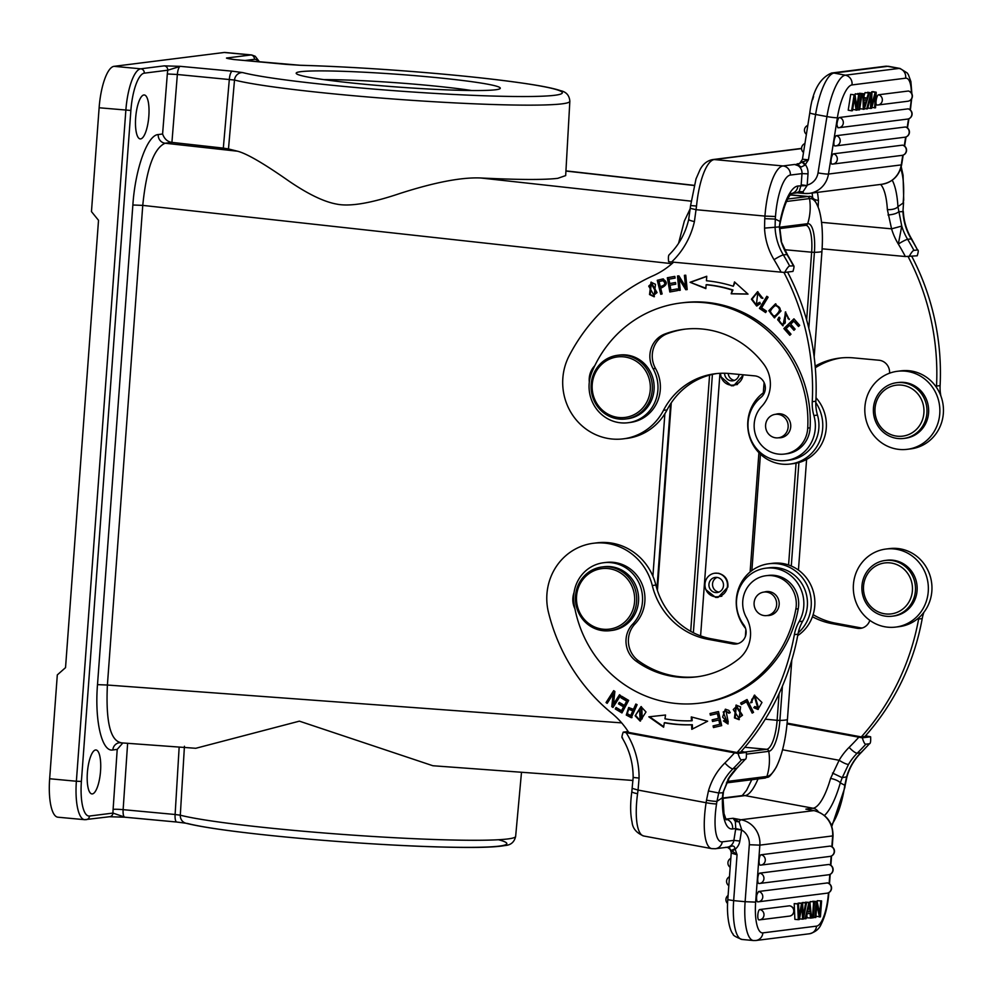 <?xml version="1.0" encoding="UTF-8"?>
<svg xmlns="http://www.w3.org/2000/svg" width="993" height="993" viewBox="0 0 993 993"><rect width="100%" height="100%" fill="white"/><g stroke="black" fill="none" stroke-linecap="round" stroke-linejoin="round"><path stroke-width="1.49" d="M661.462 294.102L657.974 280.2L657.267 280.287L660.767 294.288L662.12 293.928L660.693 288.243C667.395 285.14 668.066 282.049 662.691 278.996L662.343 279.021M657.974 280.2L663.411 278.909M662.691 278.996L657.267 280.287M783.899 272.392A240.753 229.606 82.8 0 1 812.262 401.668A40.13 38.268 -97.2 0 0 813.888 415.533A35.314 33.675 82.8 0 1 815.265 428.591A35.314 33.675 82.8 0 1 786.071 460.504A35.314 33.675 82.8 0 1 749.442 435.406A35.314 33.675 82.8 0 1 748.064 422.36A35.314 33.675 82.8 0 1 760.923 397.411A12.04 11.482 -97.2 0 0 754.73 375.863L729.408 373.517A72.228 68.877 -97.2 0 0 715.121 373.74A72.228 68.877 -97.2 0 0 663.473 410.357A56.179 53.572 82.8 0 1 623.306 438.844A56.179 53.572 82.8 0 1 562.845 378.147A56.179 53.572 82.8 0 1 569.126 355.854A184.574 176.034 82.8 0 1 653.22 275.706A80.247 76.535 -97.2 0 0 673.589 262.189M655.479 284.321L650.986 282.186L649.534 294.549L654.052 296.733L655.479 284.321M678.927 290.39L680.255 290.254L679.125 278.959L685.766 289.72L687.181 289.584L685.753 275.21L684.413 275.334L685.542 286.617L678.914 275.868L677.487 276.017L678.927 290.39L679.634 290.291L678.207 275.942M731.183 293.791L748.014 294.127L734.51 281.925L733.306 286.257A139.231 132.789 -97.2 0 0 706.42 280.758L706.755 276.265L690.061 282.285L705.837 288.615L706.122 284.755A135.222 128.966 82.8 0 1 732.226 290.093L731.183 293.791L732.946 290.006L732.226 290.093M669.816 291.979L677.561 290.577L677.263 288.901L670.896 290.055L670.039 285.202L675.786 284.172L675.488 282.508L669.754 283.539L668.984 279.182L675.116 278.077L674.818 276.389L667.321 277.755L669.816 291.979M781.057 310.946L775.459 303.87L768.818 310.71L774.379 317.847L781.057 310.946M759.446 308.413L765.615 312.572L766.484 311.144L761.619 307.867L768.11 297.18L766.807 296.299L759.446 308.413L767.279 296.609M778.835 317.35L777.643 319.721L782.832 325.778L785.438 313.54L789.137 319.523L785.351 311.951L784.445 320.975C784.954 323.246 784.073 324.264 781.801 324.053C779.17 322.613 778.574 320.689 780.014 318.281L778.835 317.35M783.551 324.078L781.801 324.053M783.862 328.559L789.807 335.299L790.999 334.157L786.096 328.609L789.534 325.294L793.941 330.297L795.12 329.155L790.713 324.152L793.792 321.173L798.509 326.511L799.7 325.356L793.928 318.827L783.862 328.559L794.214 319.15M759.248 302.431L756.443 304.342L757.721 293.307L761.296 297.962L762.835 298.334L757.547 291.719L751.403 299.191L756.629 306.03L760.402 303.622L759.248 302.431M628.023 422.733A36.108 34.445 82.8 0 1 620.873 422.844A36.108 34.445 82.8 0 1 591.853 372.263A117.968 112.507 82.8 0 1 680.59 303.014A117.968 112.507 82.8 0 1 703.925 302.629A117.968 112.507 82.8 0 1 807.719 428.107A28.089 26.786 82.8 0 1 784.458 454.062A28.089 26.786 82.8 0 1 778.897 454.149A28.089 26.786 82.8 0 1 755.872 435.815A28.089 26.786 82.8 0 1 761.718 406.398A32.099 30.609 -97.2 0 0 763.766 364.17A91.48 87.247 -97.2 0 0 701.989 328.993A91.48 87.247 -97.2 0 0 683.892 329.291A91.48 87.247 -97.2 0 0 664.813 334.02A24.08 22.963 -97.2 0 0 653.109 368.751A36.108 34.445 82.8 0 1 628.023 422.733L630.418 422.422A36.108 34.445 -97.2 0 0 660.233 383.633A36.108 34.445 -97.2 0 0 655.504 368.453A24.08 22.963 82.8 0 1 667.209 333.722A91.48 87.247 82.8 0 1 685.096 329.142M784.458 454.062L786.841 453.764A28.089 26.786 -97.2 0 0 802.567 445.683A28.089 26.786 -97.2 0 0 810.114 427.809A117.968 112.507 -97.2 0 0 706.321 302.331A117.968 112.507 -97.2 0 0 682.985 302.716L680.59 303.014M594.807 365.672A20.059 19.14 -97.2 0 0 589.246 378.259A20.059 19.14 -97.2 0 0 589.308 382.057M781.094 272.144L784.669 272.442C786.99 268.247 788.665 266.099 789.671 266.012L793.804 265.851L787.375 254.58A8.428 1.067 -31.1 0 0 786.952 254.493L783.353 254.94A8.428 1.067 148.9 0 0 774.056 259.707A240.753 229.606 82.8 0 1 781.094 272.144L671.603 262.003A80.247 76.535 -97.2 0 0 694.405 221.613C689.787 220.471 688 219.751 689.055 219.453M669.555 254.568C668.45 254.804 668.128 257.175 668.624 261.705L671.603 262.003M789.671 266.012A249.181 237.65 82.8 0 0 783.353 254.94A55.769 53.188 -97.2 0 1 775.086 227.583L775.285 219.093L764.759 218.659L764.536 228.117L779.356 226.876L780.064 221.476A8.428 2.731 11.4 0 1 780.299 222.395L779.356 226.876L781.081 241.249A55.769 53.188 82.8 0 0 786.952 254.493A249.181 237.65 -97.2 0 1 793.27 265.565C794.313 265.416 794.201 267.365 792.96 271.399L784.669 272.442M669.183 254.742L669.133 254.779C678.914 245.122 685.418 233.38 688.67 219.59M781.081 241.249L787.375 254.58M800.06 166.34L801.202 166.998L805.05 165.136L802.059 162.095L797.764 164.528L800.06 166.34L794.586 164.478L797.764 164.528L797.118 163.845L799.017 163.609M802.059 162.095L808.426 159.823L802.816 159.24M801.574 148.59L714.24 159.563L782.98 165.943L794.586 164.478A8.428 8.031 -97.2 0 1 801.996 173.614L790.378 175.066A40.13 11.804 -84.7 0 0 775.483 216.511L775.285 219.093L780.064 221.476A56.179 16.533 95.3 0 1 797.888 186.001L807.073 185.579L801.177 184.822L801.996 173.614L808.017 173.849A13.244 12.624 -97.2 0 0 805.311 164.577L805.05 165.136M837.384 117.733A32.099 9.235 -79.5 0 1 851.969 84.939A8.428 8.031 82.8 0 0 845.341 75.183L898.975 68.43L887.643 66.332A8.428 8.031 -97.2 0 0 885.272 66.27L888.723 66.357A40.527 11.655 100.5 0 0 887.643 66.332L834.008 73.072L845.341 75.183A40.527 11.655 -79.5 0 0 826.946 116.566L818.021 172.894A8.428 0.732 9 0 0 828.472 174.048L837.384 117.733A8.428 0.732 -171 0 1 826.946 116.566L815.601 114.468A8.428 0.732 -171 0 1 809.791 112.842C812.411 91.294 819.697 78.013 831.65 73.01A8.428 8.031 82.8 0 1 834.008 73.072A40.527 11.655 100.5 0 0 815.601 114.468L808.426 159.823L805.311 164.577L802.729 161.685M801.177 184.822L799.154 191.612L802.989 191.773L807.073 185.579M799.154 191.612L796.436 192.741L802.989 191.773A8.428 2.482 -84.7 0 0 804.28 193.486L809.134 193.412A23.671 22.578 82.8 0 1 804.454 193.486A8.428 2.482 -84.7 0 1 804.28 193.486L797.193 192.828M801.574 148.404L712.577 159.6C707.078 160.705 702.883 164.106 699.978 169.803L696.006 178.926L690.594 205.551L696.527 206.035L694.405 221.613M812.15 193.027L812.547 196.937A8.428 4.158 -4.8 0 0 818.431 200.387L818.182 206.879M908.93 256.827C911.264 252.632 912.927 250.484 913.945 250.397L917.532 249.951C918.575 249.802 918.475 251.75 917.222 255.784L905.368 256.529A240.753 229.606 82.8 0 0 898.33 244.079L901.756 226.081A55.769 53.188 -97.2 0 0 907.627 239.325A8.428 1.067 148.9 0 0 898.33 244.079A64.197 61.231 -97.2 0 1 891.565 228.837L901.756 226.081L897.933 206.668A8.428 3.699 -3.3 0 1 887.37 209.56L891.565 228.837L821.559 222.345M903.32 211.472C903.829 221.377 906.609 230.537 911.648 238.953L917.532 249.951A249.181 237.65 -97.2 0 0 911.214 238.879A55.769 53.188 82.8 0 1 902.947 211.583L903.531 202.895L902.947 211.583L898.628 211.807C896.679 213.52 893.154 214.575 888.027 214.972M905.368 256.529L822.105 248.809M908.173 256.765A240.753 229.606 82.8 0 1 936.523 386.054A40.13 38.268 -97.2 0 0 936.473 387.407A39.323 37.498 -97.2 0 0 901.023 370.836L897.436 371.283A39.323 37.498 82.8 0 1 939.763 413.771A39.323 37.498 82.8 0 1 907.242 449.32A39.323 37.498 82.8 0 1 864.915 406.832A39.323 37.498 82.8 0 1 897.436 371.283M889.579 373.194A12.04 11.482 -97.2 0 0 878.991 360.236L853.67 357.89A72.228 68.877 -97.2 0 0 839.383 358.125A72.228 68.877 -97.2 0 0 815.154 366.144M907.242 449.32L910.829 448.873A39.323 37.498 -97.2 0 0 943.35 413.324A39.323 37.498 -97.2 0 0 936.473 387.407M940.892 395.996A40.13 38.268 82.8 0 1 940.11 385.607A240.753 229.606 -97.2 0 0 911.835 256.455M815.303 367.782A72.228 68.877 82.8 0 1 841.183 357.927M569.845 101.249C569.374 95.402 566.271 91.877 560.573 90.673C553.511 88.265 540.962 85.77 522.914 83.176C489.648 78.422 448.253 74.19 398.727 70.491C362.433 67.834 329.589 66.097 300.196 65.265A8.031 4.791 91.6 0 1 300.556 65.302A164.652 10.228 -175.8 0 1 553.771 88.861A164.652 10.228 -175.8 0 1 495.879 96.135A164.652 10.228 -175.8 0 1 242.677 72.576L232.3 71.186A8.031 2.358 -84.7 0 0 229.333 79.328L223.313 148.118L228.477 148.938L234.509 80.036A172.67 10.724 -175.8 0 0 399.571 99.461A172.67 10.724 -175.8 0 0 561.964 103.855A172.67 10.724 -175.8 0 0 569.845 101.249L565.675 175.587L557.718 178.343C543.99 179.944 518.259 179.82 480.513 177.97C461.435 177.188 434.649 182.327 400.129 193.399C370.985 203.255 349.821 206.817 336.664 204.099C323.954 201.815 308.004 194.119 288.814 181.011C263.691 163.411 246.587 153.481 237.501 151.209L165.136 143.228C153.903 148.18 146.443 168.897 142.756 205.39L671.938 263.679M678.554 243.359L684.338 221.067L690.309 208.518M120.935 742.677C110.223 740.455 105.717 721.241 107.393 685.033L621.655 722.879M633.025 780.461L432.874 765.74L299.389 721.154L195.77 748.288L119.47 742.714M228.477 148.938L237.501 151.209M223.313 148.118L171.926 142.396L165.136 143.228A8.031 7.659 -97.2 0 1 158.222 134.552L162.591 134.005C164.453 139.02 167.556 141.813 171.926 142.396L177.35 74.5L167.321 73.954L162.591 134.005M148.838 116.119A22.069 6.492 95.3 0 0 144.295 94.968A22.069 6.492 95.3 0 0 135.669 117.77A22.069 6.492 95.3 0 0 140.212 138.921A22.069 6.492 95.3 0 0 148.838 116.119M100.541 771.127A22.069 6.492 95.3 0 0 95.998 749.976A22.069 6.492 95.3 0 0 87.372 772.777A22.069 6.492 95.3 0 0 91.915 793.928A22.069 6.492 95.3 0 0 100.541 771.127M108.858 816.73L124.957 817.202L112.979 813.081A16.049 4.717 95.3 0 1 113.103 809.394A8.031 0.633 -176.1 0 1 123.132 809.655A8.031 2.358 95.3 0 0 124.795 817.214A8.031 2.358 95.3 0 0 124.957 817.202L176.63 822.018M176.928 822.043A8.031 2.358 -84.7 0 1 176.779 822.043L124.733 817.202M119.371 742.727A8.031 7.659 -97.2 0 0 112.842 749.963L117.211 749.417L122.871 742.925M233.938 59.518L234.274 59.568C227.26 58.562 224.989 58.004 227.459 57.917L250.906 54.975A40.13 11.804 -84.7 0 1 251.688 54.95L224.952 52.468A40.13 11.804 95.3 0 0 224.182 52.48L114.046 66.332A40.13 11.804 95.3 0 0 99.126 107.765L91.468 211.608L98.518 220.309L65.538 667.631L57.309 674.905L49.65 778.748A40.13 11.804 95.3 0 0 57.904 817.202L84.628 819.684A40.13 11.804 -84.7 0 1 76.374 781.243L81.389 781.441M114.046 66.332L140.77 68.815L164.23 65.861L180.316 66.345L232.3 71.186M495.855 89.742A102.316 6.355 4.2 0 0 500.038 88.625A102.316 6.355 4.2 0 0 427.896 76.796A102.316 6.355 4.2 0 0 300.581 71.695A102.316 6.355 4.2 0 0 296.348 73.606A102.316 6.355 4.2 0 0 368.54 84.628A102.316 6.355 4.2 0 0 495.855 89.742M109.714 816.705A4.009 3.823 -97.2 0 0 112.979 813.081L89.519 816.035A36.108 10.625 -84.7 0 1 81.389 781.466L130.877 110.459A36.108 10.625 -84.7 0 1 144.283 73.159L167.755 70.218L180.316 66.345A8.031 2.358 95.3 0 0 177.35 74.5L234.509 80.036A8.031 7.572 104.5 0 1 242.677 72.576M471.749 90.537A94.298 5.859 4.2 0 0 424.979 85.1A94.298 5.859 4.2 0 0 324.041 79.639M745.358 636.575L745.867 629.587M750.112 571.968L758.913 452.684M763.319 392.868L764.089 382.516M743.534 374.82L733.666 385.731L731.295 385.768L721.179 377.005M705.899 589.693L715.68 597.451L718.063 597.401L727.881 587.062C728.39 579.825 725.262 575.232 718.51 573.271L714.923 573.209M751.875 570.59L760.452 454.211M765.206 389.777L765.342 388.027M671.256 402.86L657.416 590.475M610.062 630.667L611.973 630.431A32.099 30.609 -97.2 0 0 638.611 599.487A32.099 30.609 -97.2 0 0 612.979 567.003A32.099 30.609 -97.2 0 0 603.967 566.73L602.056 566.966A32.099 30.609 82.8 0 1 611.067 567.239A32.099 30.609 82.8 0 1 636.29 604.439A32.099 30.609 82.8 0 1 610.062 630.667A32.099 30.609 82.8 0 1 601.05 630.406A32.099 30.609 82.8 0 1 575.828 593.206A32.099 30.609 82.8 0 1 602.056 566.966M600.815 628.879A30.498 29.082 82.8 0 1 576.871 593.541A30.498 29.082 82.8 0 1 610.335 568.877A30.498 29.082 82.8 0 1 634.291 604.216A30.498 29.082 82.8 0 1 600.815 628.879M737.936 643.625A12.04 11.482 82.8 0 1 736.372 643.452L711.311 638.797A72.228 68.877 82.8 0 1 655.864 585.076A56.179 53.572 -97.2 0 0 596.967 542.823L593.38 543.27A56.179 53.572 82.8 0 1 652.277 585.522A72.228 68.877 -97.2 0 0 707.724 639.244L732.772 643.898A12.04 11.482 -97.2 0 0 743.683 624.734A35.314 33.675 82.8 0 1 736.918 597.054A35.314 33.675 82.8 0 1 765.764 568.195A35.314 33.675 82.8 0 1 803.411 609.404A35.314 33.675 82.8 0 1 799.104 621.668A40.13 38.268 -97.2 0 0 794.363 634.651A240.753 229.606 82.8 0 1 737.042 752.533L628.706 732.412A80.247 76.535 -97.2 0 0 611.651 713.111A184.574 176.034 82.8 0 1 548.496 612.495A56.179 53.572 82.8 0 1 547.491 589.184A56.179 53.572 82.8 0 1 593.38 543.27M737.042 752.533L740.629 752.086A240.753 229.606 -97.2 0 0 797.962 634.192A40.13 38.268 82.8 0 1 798.223 632.876A40.13 38.268 82.8 0 1 802.692 621.221A35.314 33.675 -97.2 0 0 806.999 608.957A35.314 33.675 -97.2 0 0 769.352 567.748L765.764 568.195M745.544 628.346A39.323 37.498 82.8 0 1 736.732 595.899A39.323 37.498 82.8 0 1 768.855 563.763A39.323 37.498 82.8 0 1 810.784 609.665A39.323 37.498 82.8 0 1 798.223 632.876M797.702 635.594A39.323 37.498 -97.2 0 0 814.372 609.206A39.323 37.498 -97.2 0 0 772.442 563.316L768.855 563.763M628.135 731.531L623.232 732.139L734.522 752.855L738.06 753.451L746.351 752.409L741.237 751.416M746.351 752.409C746.599 756.976 746.215 759.297 745.172 759.372L741.585 759.831C740.555 759.98 739.375 757.845 738.06 753.451M633.534 777.482L639.07 778.065A80.247 76.535 -97.2 0 0 626.186 732.722M623.232 732.139C621.755 736.185 621.568 738.159 622.661 738.047M734.522 752.855A240.753 229.606 82.8 0 1 724.878 762.984A8.428 2.048 45.3 0 0 732.946 768.818L736.533 768.371A8.428 2.048 45.3 0 0 736.905 768.21L745.172 759.372A249.181 237.65 -97.2 0 1 736.533 768.371A55.769 53.188 82.8 0 0 727.832 779.592L736.905 768.21M622.139 737.799C629.488 749.976 633.162 763.232 633.149 777.581L631.821 791.632A8.428 1.341 -172.3 0 0 637.568 793.705L638.065 790.08L706.11 802.716L706.507 800.172A8.428 0.732 -171 0 0 716.958 801.339L718.709 792.985L722.929 792.749L728.266 779.344M726.181 819.87L723.996 813.59L722.916 796.473A8.428 3.885 -178.5 0 1 722.42 797.727L722.929 792.749L729.47 777.37M718.709 792.985L708.443 790.962L706.507 800.172M722.271 841.853A8.428 8.031 82.8 0 1 715.382 848.73L711.72 848.63A48.558 13.964 -79.5 0 1 706.11 802.716A8.428 0.732 9 0 0 716.561 803.871A40.13 11.544 -79.5 0 0 722.271 841.853L733.877 840.388L735.639 829.316L741.61 829.974L735.763 828.547L735.329 821.434L739.127 821.856L733.095 818.282L735.329 821.434M731.63 852.466C730.563 852.776 732.375 853.533 737.054 854.75L734.981 848.68L731.444 850.418L727.782 847.439L730.389 846.632C733.02 845.366 734.547 846.048 734.981 848.68M726.491 847.339L730.389 846.632M715.382 848.73L727 847.277A8.428 8.031 -97.2 0 0 733.877 840.388L739.847 841.046L741.61 829.974A15.243 14.547 82.8 0 1 749.318 844.72L745.122 901.694L733.666 900.626L737.054 854.75L731.444 850.418M728.316 847.513L728.552 847.588C729.234 846.93 730.128 848.618 731.245 852.652L727.782 899.695L733.666 900.626A40.527 11.928 95.3 0 0 735.093 928.691A40.527 11.928 95.3 0 0 742.007 939.465L753.464 940.532A40.527 11.928 -84.7 0 1 745.122 901.694L755.648 902.128A32.099 9.446 -84.7 0 0 762.872 932.874L816.507 926.134A32.099 9.446 -84.7 0 0 828.447 892.98L828.46 892.781M739.847 841.046A13.244 12.624 -97.2 0 1 735.118 849.288L731.99 851.075M728.589 847.6L727.782 847.439M845.204 785.103L846.955 776.787L842.225 777.68L840.301 782.906L844.82 785.264L844.41 787.809A8.428 0.732 9 0 0 844.807 787.648L845.204 785.115A8.428 0.732 -171 0 1 844.82 785.264L846.557 776.985A55.769 53.188 82.8 0 1 860.807 752.756A8.428 2.048 45.3 0 0 861.167 752.582L869.446 743.757C870.476 743.67 870.873 741.349 870.613 736.794L865.499 735.788M824.413 815.489A56.179 16.161 100.5 0 0 840.301 782.906A8.428 2.545 -164 0 0 830.582 778.413L839.122 760.278C843.479 762.984 846.607 764.362 848.506 764.424L842.225 777.68L832.494 773.05M865.846 744.204A249.181 237.65 82.8 0 1 857.207 753.203L860.807 752.756A249.181 237.65 -97.2 0 0 869.446 743.757L865.846 744.204C864.816 744.353 863.637 742.23 862.321 737.836L787.039 723.897M862.321 737.836L870.613 736.794M895.748 627.079A39.323 37.498 82.8 0 1 853.819 581.178A39.323 37.498 82.8 0 1 885.93 549.042A39.323 37.498 82.8 0 1 927.859 594.956A39.323 37.498 82.8 0 1 895.748 627.079L899.335 626.633A39.323 37.498 -97.2 0 0 918.897 617.708A40.13 38.268 -97.2 0 0 918.637 619.024L922.224 618.577A240.753 229.606 -97.2 0 1 864.903 736.471L861.303 736.918L787.114 723.127M922.224 618.577A40.13 38.268 82.8 0 1 923.875 612.333M862.197 628.01A12.04 11.482 82.8 0 1 860.633 627.837L835.585 623.182A72.228 68.877 82.8 0 1 813.118 614.642M918.637 619.024A240.753 229.606 82.8 0 1 861.303 736.918M812.423 616.74A72.228 68.877 -97.2 0 0 831.985 623.629L857.046 628.284A12.04 11.482 -97.2 0 0 869.831 620.364M918.897 617.708A39.323 37.498 -97.2 0 0 931.459 594.497A39.323 37.498 -97.2 0 0 889.529 548.595L885.93 549.042M892.186 616.206L893.861 615.995A28.089 26.786 -97.2 0 0 916.564 594.385A28.089 26.786 -97.2 0 0 904.536 564.483A28.089 26.786 -97.2 0 0 886.861 560.251L885.185 560.462A28.089 26.786 82.8 0 1 902.86 564.694A28.089 26.786 82.8 0 1 914.888 594.596A28.089 26.786 82.8 0 1 892.186 616.206A28.089 26.786 82.8 0 1 874.498 611.973A28.089 26.786 82.8 0 1 862.483 582.072A28.089 26.786 82.8 0 1 885.185 560.462M900.924 566.804A25.681 24.49 82.8 0 1 908.769 602.255A25.681 24.49 82.8 0 1 875.007 610.037A25.681 24.49 82.8 0 1 867.162 574.599A25.681 24.49 82.8 0 1 900.924 566.804M725.722 819.151L733.095 818.282L741.026 819.759A8.428 2.42 -79.5 0 0 739.127 821.856L741.61 829.44M817.189 901.954L817.276 900.713L821.596 900.924L820.417 916.899L815.936 916.241M817.276 900.713L821.596 900.924M812.684 901.632L817.078 901.495L819.784 913.572L820.715 901.036M805.373 902.711L809.916 902.389L811.566 918.016L807.086 917.817L806.837 915.273M805.484 902.19L809.916 902.389M810.04 903.618L810.189 901.607L814.545 901.805L813.366 917.78L811.542 917.817M758.54 891.491A5.213 4.977 82.8 0 1 757.783 901.843A5.201 1.527 -84.7 0 1 757.721 901.855A5.201 1.527 -84.7 0 1 756.604 896.865A5.201 1.527 -84.7 0 1 756.939 894.556L758.54 891.491L827.392 882.938M761.048 854.774A5.213 4.977 82.8 0 1 760.278 865.126A5.201 1.527 -84.7 0 1 760.216 865.126A5.201 1.527 -84.7 0 1 759.111 860.149A5.201 1.527 -84.7 0 1 759.434 857.84A5.201 1.527 -84.7 0 1 761.048 854.774L829.999 846.11A5.201 1.527 -84.7 0 1 830.136 846.11A5.201 1.527 -84.7 0 1 830.297 846.173M759.695 873.145A5.213 4.977 82.8 0 1 758.925 883.497A5.201 1.527 -84.7 0 1 758.863 883.509A5.201 1.527 -84.7 0 1 757.758 878.52A5.201 1.527 -84.7 0 1 758.081 876.211A5.201 1.527 -84.7 0 1 759.695 873.145L828.646 864.481A5.201 1.527 -84.7 0 1 828.783 864.481A5.201 1.527 -84.7 0 1 828.944 864.543M759.757 909.538A5.213 4.977 82.8 0 1 759 919.89A5.201 1.527 -84.7 0 1 758.937 919.903A5.201 1.527 -84.7 0 1 757.833 914.913A5.201 1.527 -84.7 0 1 758.155 912.604A5.201 1.527 -84.7 0 1 759.757 909.538L789.547 905.802A5.201 1.527 -84.7 0 1 789.683 905.802A5.201 1.527 -84.7 0 1 789.832 905.864M802.071 903.245L803.101 902.5L806.539 902.811L805.621 902.935L803.176 916.849L802.654 903.307L801.55 903.444L798.918 917.383L798.583 903.816L797.652 903.928L798.298 919.679L799.365 919.543L801.959 905.901L802.58 919.146L803.461 919.034L806.539 902.811M798 903.754L799.228 902.985L802.654 903.307M798.298 919.679L794.872 919.357L794.214 903.618L798.583 903.816M819.473 917.011L816.767 904.921L815.849 917.47L813.391 917.433M812.708 901.284L817.078 901.495M816.147 901.607L814.968 917.582M810.524 918.14L810.065 913.399L807.185 913.771L806.068 918.699L803.523 918.674M805.087 918.823L808.923 902.513M809.916 911.723L809.27 904.139L807.57 912.008L809.916 911.723L807.681 911.512M810.189 901.607L814.545 901.805M813.627 901.929L812.448 917.904M802.58 919.146L799.502 918.848M802.183 902.612L805.621 902.935M798.124 903.121L801.55 903.444M794.214 903.618L797.652 903.928M752.123 702.374L751.738 699.37L754.494 696.863L757.733 707.81L754.829 706.495L753.774 707.711L757.92 709.449L761.979 702.461L754.382 695.162L750.571 702.821L752.123 702.374M635.148 715.816L640.137 721.104L645.996 711.981L640.994 706.631L635.148 715.816L641.354 706.594M637.096 704.67L635.83 704.049L633.472 709.337L628.643 707.562L626.285 715.059L631.3 717.703L637.096 704.67M707.649 721.216L691.277 716.921L691.438 720.794A135.222 128.966 82.8 0 1 664.95 718.82L665.546 715.01L648.826 716.822L663.622 727.224L664.329 722.767A139.231 132.789 -97.2 0 0 691.612 724.803L691.798 729.334L707.649 721.216M718.498 711.534L710.02 713.545L710.392 715.196L717.368 713.557L718.448 718.349L712.167 719.838L712.54 721.489L718.82 719.999L719.801 724.319L713.086 725.895L713.458 727.559L721.675 725.622L718.498 711.534M628.656 700.4L621.779 696.304L620.985 697.781L626.645 701.145L624.361 705.415L619.26 702.374L618.478 703.838L623.567 706.879L621.506 710.715L616.07 707.475L615.275 708.952L621.941 712.924L628.656 700.4M620.6 695.534L619.495 694.74L613.488 704.111L614.878 691.476L613.686 690.631L606.053 702.56L607.17 703.342L613.153 693.983L611.775 706.619L612.966 707.463L620.6 695.534M734.46 717.902L738.966 719.64L740.604 706.892L736.036 705.104L734.46 717.902L735.18 717.802L736.396 705.08M747.059 699.531L740.617 703.044L741.386 704.558L746.463 701.79L752.173 713.098L753.538 712.353L747.059 699.531M730.227 712.639L728.85 710.367L725.312 709.238L722.606 717.095L727.534 722.246L724.791 720.322L723.425 720.918L727.819 723.897L723.227 711.956L725.374 710.988L728.887 713.247L730.227 712.639M697.769 676.705A91.48 87.247 82.8 0 1 673.279 675.799A91.48 87.247 82.8 0 1 638.425 660.767A24.08 22.963 82.8 0 1 635.011 623.927A36.108 34.445 -97.2 0 0 643.278 587.533A36.108 34.445 -97.2 0 0 616.119 562.733A36.108 34.445 -97.2 0 0 605.978 562.435L603.595 562.733A36.108 34.445 82.8 0 1 613.724 563.031A36.108 34.445 82.8 0 1 640.882 587.831A36.108 34.445 82.8 0 1 632.615 624.225A24.08 22.963 -97.2 0 0 636.029 661.065A91.48 87.247 -97.2 0 0 670.883 676.096A91.48 87.247 -97.2 0 0 696.565 676.866A91.48 87.247 -97.2 0 0 738.718 658.942A32.099 30.609 -97.2 0 0 746.364 617.497A28.089 26.786 82.8 0 1 765.988 575.717A28.089 26.786 82.8 0 1 773.87 575.952A28.089 26.786 82.8 0 1 795.852 609.057A117.968 112.507 82.8 0 1 699.866 703.143A117.968 112.507 82.8 0 1 666.75 702.163A117.968 112.507 82.8 0 1 574.091 604.067A36.108 34.445 82.8 0 1 603.595 562.733M574.041 592.548A20.059 19.14 -97.2 0 0 573.073 596.309A20.059 19.14 -97.2 0 0 574.922 608.746M699.866 703.143L702.262 702.833A117.968 112.507 -97.2 0 0 798.235 608.746A28.089 26.786 -97.2 0 0 776.265 575.655A28.089 26.786 -97.2 0 0 768.383 575.419L765.988 575.717M751.254 702.622L754.73 695.137M758.28 709.387L754.494 707.624L755.189 706.83M753.774 707.711L754.494 707.624M757.733 707.81L758.453 707.711L755.214 696.763L754.494 696.863M640.497 721.042L635.868 715.717M640.051 719.491L642.21 718.858L641.838 708.146L641.118 708.232L641.49 718.957L640.051 719.491L639.566 708.865L641.118 708.232M632.02 717.604L626.285 715.059M627.005 714.972L629.003 707.537M633.472 709.337L636.389 704.322M631.436 715.444L633.509 710.789L628.743 709.275L632.789 710.876L630.716 715.531L631.436 715.444M633.509 710.789L632.789 710.876M630.716 715.531L627.142 713.607L628.743 709.275M692.506 728.961L692.332 724.716L691.612 724.803M664.329 722.767L665.049 722.681A139.231 132.789 82.8 0 0 692.332 724.716M663.709 726.69L649.559 716.747M691.438 720.794L692.158 720.707L692.009 717.12M710.02 713.545L718.51 711.621M714.166 727.397L713.806 725.809L713.086 725.895M713.806 725.809L719.801 724.319M720.521 724.232L719.54 719.913L718.82 719.999M713.235 721.315L712.875 719.739L712.167 719.838M712.875 719.739L718.448 718.349M719.168 718.262L718.088 713.47L717.368 713.557M711.087 715.034L710.74 713.446M622.152 712.527L615.275 708.952M615.995 708.853L616.579 707.773M623.567 706.879L621.506 710.715M624.287 706.793L618.478 703.838M619.198 703.752L619.769 702.672M626.645 701.145L624.361 705.415M627.365 701.058L620.985 697.781M621.705 697.682L622.288 696.602M613.227 707.041L611.775 706.619M612.495 706.519L613.873 693.896L613.153 693.983M607.431 702.932L606.053 702.56M606.773 702.461L614.146 690.954M619.942 695.063L613.488 704.111M739.326 719.577L735.18 717.802M738.78 718.001L742.491 715.245L736.93 706.656L736.21 706.743L741.771 715.332L738.78 718.001L733.256 709.536L736.21 706.743M740.617 703.044L747.183 699.767M752.768 712.775L747.183 701.703L746.463 701.79M741.982 704.236L741.337 702.957M729.52 712.962L725.374 710.988M728.192 723.835L724.145 720.819L724.878 720.508M723.425 720.918L724.145 720.819M727.534 722.246L728.254 722.159L725.672 709.201M767.179 615.536A12.04 11.482 -97.2 0 0 769.649 591.691A12.04 11.482 -97.2 0 0 764.225 592.051M754.37 606.375A11.842 11.283 82.8 0 1 763.902 592.089A11.842 11.283 82.8 0 1 776.377 601.286A11.842 11.283 82.8 0 1 766.857 615.573A11.842 11.283 82.8 0 1 754.37 606.375M743.087 374.783A11.842 11.283 82.8 0 1 720.57 373.294M724.58 373.244A7.621 7.274 -97.2 0 0 739.065 374.411M734.584 380.381A7.621 7.274 82.8 0 1 728.204 373.418M714.352 596.619A11.842 11.283 82.8 0 1 714.724 573.234A11.842 11.283 82.8 0 1 727.497 585.311A11.842 11.283 82.8 0 1 714.352 596.619M717.393 577.479A7.621 7.274 -97.2 0 0 708.928 584.765A7.621 7.274 -97.2 0 0 717.145 592.548A7.621 7.274 -97.2 0 0 717.393 577.479M718.92 592.076A7.621 7.274 82.8 0 1 717.07 577.429M786.071 460.504L789.658 460.057A35.314 33.675 -97.2 0 0 818.853 428.132A35.314 33.675 -97.2 0 0 817.475 415.086A40.13 38.268 82.8 0 1 815.799 402.575A40.13 38.268 82.8 0 1 815.849 401.222A240.753 229.606 -97.2 0 0 787.573 272.082M623.306 438.844L626.893 438.397A56.179 53.572 -97.2 0 0 667.06 409.91A72.228 68.877 82.8 0 1 716.921 373.542M815.799 402.575A39.323 37.498 82.8 0 1 822.676 428.479A39.323 37.498 82.8 0 1 790.155 464.041A39.323 37.498 82.8 0 1 747.828 421.566A39.323 37.498 82.8 0 1 764.709 391.875M790.155 464.041L793.755 463.582A39.323 37.498 -97.2 0 0 826.263 428.033A39.323 37.498 -97.2 0 0 815.998 397.771M778.673 437.776A12.04 11.482 -97.2 0 0 790.726 426.829A12.04 11.482 -97.2 0 0 775.719 414.292M625.727 418.972L627.526 418.748A32.099 30.609 -97.2 0 0 654.139 386.401A32.099 30.609 -97.2 0 0 625.863 354.948A32.099 30.609 -97.2 0 0 619.52 355.047L617.72 355.271A32.099 30.609 82.8 0 1 624.063 355.171A32.099 30.609 82.8 0 1 652.264 389.951A32.099 30.609 82.8 0 1 625.727 418.972A32.099 30.609 82.8 0 1 619.371 419.071A32.099 30.609 82.8 0 1 591.17 384.291A32.099 30.609 82.8 0 1 617.72 355.271M766.137 429.621A11.842 11.283 82.8 0 1 775.396 414.329A11.842 11.283 82.8 0 1 787.61 422.521A11.842 11.283 82.8 0 1 778.351 437.814A11.842 11.283 82.8 0 1 766.137 429.621M619.011 417.532A30.498 29.082 82.8 0 1 592.225 384.49A30.498 29.082 82.8 0 1 623.467 356.822A30.498 29.082 82.8 0 1 650.266 389.877A30.498 29.082 82.8 0 1 619.011 417.532M903.68 438.447L905.355 438.236A28.089 26.786 -97.2 0 0 928.281 415.422A28.089 26.786 -97.2 0 0 913.994 385.483A28.089 26.786 -97.2 0 0 898.355 382.491L896.679 382.702A28.089 26.786 82.8 0 1 912.319 385.694A28.089 26.786 82.8 0 1 926.606 415.633A28.089 26.786 82.8 0 1 903.68 438.447A28.089 26.786 82.8 0 1 888.052 435.455A28.089 26.786 82.8 0 1 873.753 405.516A28.089 26.786 82.8 0 1 896.679 382.702M910.556 387.915A25.681 24.49 82.8 0 1 921.318 422.546A25.681 24.49 82.8 0 1 888.363 433.407A25.681 24.49 82.8 0 1 877.613 398.776A25.681 24.49 82.8 0 1 910.556 387.915M855.072 95.092L855.271 93.814L859.553 94.335L858.672 94.447L856.711 106.847L855.047 94.894L850.703 94.385L855.047 94.894M854.104 95.018L851.609 110.806L848.208 110.173L850.703 94.385M859.553 94.335L857.058 110.124L852.689 109.416M864.022 95.899L865.052 92.585L869.421 93.094L864.27 109.218L859.888 108.709L859.864 107.927M859.566 93.553L863.997 93.776L864.047 98.456L866.939 98.096L864.034 97.55M857.679 93.987L862.073 94.012L861.154 94.124L858.66 109.925L857.133 109.64M837.893 127.712L837.794 127.712A5.213 5.213 0 0 0 838.973 127.7A5.213 4.977 82.8 0 1 837.893 127.712L836.95 125.006A5.201 1.502 -79.5 0 1 837.149 122.784A5.201 1.502 -79.5 0 1 839.507 117.472L908.049 108.858A5.201 1.502 -79.5 0 1 908.223 108.87A5.201 1.502 -79.5 0 1 908.409 108.969M833.549 153.828A5.213 4.977 82.8 0 1 831.935 164.056A5.201 1.502 -79.5 0 1 831.824 164.056A5.201 1.502 -79.5 0 1 830.992 161.35A5.201 1.502 -79.5 0 1 831.191 159.141A5.201 1.502 -79.5 0 1 833.549 153.828L902.513 145.152A5.201 1.502 -79.5 0 1 902.674 145.164A5.201 1.502 -79.5 0 1 902.873 145.263M836.429 135.669A5.213 4.977 82.8 0 1 834.803 145.897A5.201 1.502 -79.5 0 1 834.703 145.897A5.201 1.502 -79.5 0 1 833.872 143.191A5.201 1.502 -79.5 0 1 834.07 140.981A5.201 1.502 -79.5 0 1 836.429 135.669L905.38 126.992A5.201 1.502 -79.5 0 1 905.554 127.005A5.201 1.502 -79.5 0 1 905.74 127.104M878.569 94.769A5.213 4.977 82.8 0 1 876.956 104.997A5.201 1.502 -79.5 0 1 876.844 104.997A5.201 1.502 -79.5 0 1 876.012 102.304A5.201 1.502 -79.5 0 1 876.211 100.082A5.201 1.502 -79.5 0 1 878.569 94.769L908.347 91.021A5.201 1.502 -79.5 0 1 908.521 91.033A5.201 1.502 -79.5 0 1 908.707 91.133M871.879 107.405L875.553 107.803L876.211 92.237L872.81 91.604L871.494 92.697M867.522 92.734L871.941 92.771L871.06 92.883L866.666 108.92L867.584 108.796L871.159 95.043L870.811 100.554L869.781 100.367M855.271 93.814L858.672 94.447M856.115 110.235L854.452 98.295L852.478 110.695L851.609 110.806M865.052 92.585L869.421 93.094M866.939 98.096L868.453 93.218M859.553 93.268L863.997 93.776M863.289 109.342L862.954 93.901M864.915 104.55L866.405 99.821L864.059 100.119L864.059 107.616L864.915 104.55L864.096 104.402M857.753 93.503L861.154 94.124M862.073 94.012L859.566 109.801L858.66 109.925M871.755 91.741L875.156 92.374L871.444 105.866L871.941 92.771M876.211 92.237L875.156 92.374M874.61 107.914L875.416 94.509L871.643 108.287L870.538 108.423L870.811 100.554M867.659 92.25L871.06 92.883M866.666 108.92L864.493 108.51M867.808 107.927L870.538 108.423M812.622 99.66L813.59 96.52M660.283 286.592L659.029 281.578L662.927 280.684C666.08 283.315 665.198 285.276 660.283 286.592L661.003 286.493C665.918 285.19 666.8 283.216 663.647 280.597L662.356 280.808M661.636 280.895L663.647 280.597M654.412 296.671L650.254 294.449L651.346 282.161M653.828 295.107L657.043 292.587L651.967 283.713L651.247 283.799L656.323 292.674L653.828 295.107L648.727 286.108L651.247 283.799M680.255 290.229L679.634 290.291M685.145 275.272L686.262 286.53L685.542 286.617M687.181 289.559L685.766 289.72M686.473 289.633L679.845 278.872L679.125 278.959M747.903 294.015L731.903 293.705M732.946 290.006A135.222 128.966 -97.2 0 0 706.842 284.668L706.122 284.755M705.862 288.243L690.061 282.285M690.78 282.198L706.743 276.439M733.306 286.257L735.068 282.422M670.536 291.843L668.041 277.655L667.321 277.755M668.041 277.655L674.818 276.439M675.501 282.546L669.754 283.539M677.276 288.938L670.896 290.055M774.739 317.797L769.538 310.623L775.818 303.833M775.446 316.01L774.726 316.109C768.88 314.049 769.041 310.536 775.235 305.546C781.019 307.495 780.858 311.008 774.726 316.109L775.446 316.01C781.578 310.921 781.739 307.408 775.955 305.459M775.235 305.546L776.253 305.41M765.864 312.162L760.166 308.327M783.192 325.716L778.363 319.622L779.555 317.263M782.521 323.966C784.793 324.177 785.674 323.159 785.165 320.888L785.711 311.926M789.447 319.113L787.958 318.579M788.665 318.48L786.158 313.453L785.438 313.54M790.242 334.889L784.569 328.472M798.943 326.089L793.792 321.173M794.375 329.875L789.534 325.294M756.443 304.342L759.955 302.331M756.989 305.968L752.111 299.141L757.907 291.681M762.897 298.086L761.296 297.962M762.016 297.875L757.721 293.307M764.759 218.659L764.945 216.089L696.18 209.709L690.706 208.443M764.536 228.117A64.197 61.231 -97.2 0 0 774.056 259.707M775.483 216.511L764.945 216.089A48.558 14.287 -84.7 0 1 782.98 165.943A8.428 8.031 82.8 0 1 790.378 175.066M797.118 163.845A5.623 5.362 -97.2 0 0 798.223 163.833L798.223 163.833C798.372 165.012 799.775 163.51 802.431 159.339L809.791 112.842M808.017 173.849L807.185 185.058A15.243 14.547 82.8 0 0 818.021 172.894M804.131 193.449L797.751 192.865M797.267 192.816L791.495 193.548M797.888 186.001A8.428 8.031 82.8 0 1 791.533 193.511M881.921 184.264L809.134 193.412A23.671 22.578 82.8 0 0 828.472 174.048L901.259 164.9A8.428 0.732 9 0 0 901.644 164.751C899.298 175.724 892.732 182.228 881.921 184.264A23.671 22.578 -97.2 0 0 901.259 164.9L902.798 155.206M851.969 84.939L905.604 78.199A8.428 8.031 -97.2 0 0 898.975 68.43A40.527 11.655 -79.5 0 1 900.055 68.467L888.723 66.357M905.604 78.199A32.099 9.235 -79.5 0 1 911.4 93.019M911.226 99.35A32.099 9.235 -79.5 0 1 910.171 108.585A8.428 0.732 -171 0 0 910.569 108.423L911.673 98.679M904.263 145.897L905.666 137.046M907.143 127.737L908.545 118.837M909.998 109.739L910.171 108.585M900.713 168.587A40.13 11.804 -84.7 0 1 903.332 200.437L903.146 203.019L897.933 206.668A56.179 16.533 95.3 0 0 892.21 180.205M903.531 202.895L903.332 200.449M712.577 159.6A8.428 8.031 82.8 0 1 714.24 159.563A48.558 14.287 95.3 0 0 696.527 206.035M817.413 192.369A47.751 14.051 -84.7 0 1 818.431 200.387M887.37 209.56A47.751 14.051 95.3 0 0 880.592 184.425M911.648 238.953A8.428 1.067 148.9 0 0 911.214 238.879L907.627 239.325A249.181 237.65 82.8 0 1 913.945 250.397M940.11 385.607L936.523 386.054M565.923 171.044L694.045 185.48M691.091 201.157L480.513 177.97M132.863 204.992L142.756 205.39L107.393 685.033L97.5 684.636L132.863 204.992C135.259 168.748 147.411 134.986 158.222 134.552M652.898 576.201L664.876 413.746M164.23 65.861A4.009 3.823 -97.2 0 1 167.755 70.218A16.049 4.717 95.3 0 0 167.333 73.954M112.842 749.963C101.894 752.26 94.546 720.968 97.5 684.636M117.211 749.417L113.103 809.394M85.41 819.672A40.13 11.804 -84.7 0 1 84.628 819.684L109.652 816.718L124.572 817.189M89.519 816.035A4.009 3.823 82.8 0 1 86.205 819.659M184.437 746.264L180.304 815.191A172.67 10.724 4.2 0 0 291.917 830.21A172.67 10.724 4.2 0 0 515.64 836.441C514.312 842.163 510.725 845.192 504.903 845.539C497.555 846.892 484.745 847.525 466.487 847.439C432.861 847.265 391.279 845.366 341.753 841.766C301.996 838.8 266.807 835.398 236.16 831.563C213.061 828.646 196.304 825.866 185.89 823.222L176.779 822.043A8.031 2.358 -84.7 0 1 175.116 814.496L123.132 809.655L127.625 743.273M179.162 747.071L175.116 814.496L180.304 815.191A8.031 7.572 104.5 0 0 185.79 823.197M187.305 823.433A164.652 10.228 4.2 0 0 395.077 845.13A164.652 10.228 4.2 0 0 498.66 839.793M244.812 60.523L254.431 59.319A4.009 3.823 -97.2 0 0 250.906 54.975L224.182 52.48M300.556 65.302L234.274 59.568A8.031 2.358 95.3 0 1 234.435 59.568L228.514 58.661M234.584 59.592A8.031 2.358 95.3 0 0 234.435 59.568L286.406 64.396A8.031 2.358 -84.7 0 0 286.257 64.396M227.459 57.917A4.009 3.823 82.8 0 1 229.582 58.835M254.431 59.319A36.108 10.625 -84.7 0 1 258.54 61.802M49.65 778.748L76.374 781.243L125.85 110.26A40.13 11.804 -84.7 0 1 140.77 68.815A4.009 3.823 82.8 0 1 144.295 73.159M130.865 110.459L99.126 107.765M744.713 752.073L766.683 749.305L744.824 747.282M765.28 719.193L777.122 720.297L779.083 693.66M746.451 754.146L768.768 751.341A2.408 2.296 -97.2 0 0 766.683 749.305A28.089 8.267 95.3 0 0 777.122 720.297L779.89 720.434L782.422 686.151M806.639 319.982L811.641 252.21L784.755 249.715M788.579 564.967L796.076 463.21M808.811 328.199L814.409 252.346L811.641 252.21A28.089 8.267 95.3 0 0 805.857 225.299A28.089 8.267 95.3 0 0 805.832 225.299A2.408 2.296 -97.2 0 0 807.681 223.686L779.766 227.198M719.95 373.318L700.599 635.868L719.962 373.318M814.409 252.346A29.927 8.8 95.3 0 0 807.681 223.686A52.964 50.519 -97.2 0 0 810.052 211.273A52.964 50.519 -97.2 0 0 809.531 198.588A55.149 16.223 -84.7 0 1 821.931 251.403A52.964 3.289 -175.8 0 1 814.409 252.346M791.284 566.01L798.906 462.539M768.768 751.341A29.927 8.8 95.3 0 0 779.89 720.434A52.964 3.289 4.2 0 0 787.412 719.491A55.149 16.223 -84.7 0 1 766.919 776.452A52.964 50.519 -97.2 0 0 769.29 764.027A52.964 50.519 -97.2 0 0 768.768 751.341M727.099 781.454L766.919 776.452A2.408 2.296 -97.2 0 1 765.032 778.065L726.38 782.918M787.424 719.478L791.806 659.997L787.424 719.478C785.786 739.45 782.037 755.4 776.154 767.366C767.477 780.833 768.458 775.93 765.032 778.065M798.434 570.081L806.601 459.411L798.434 570.081M814.161 356.884L821.931 251.403C823.11 234.211 822.13 220.173 818.977 209.262C815.179 199.593 811.691 195.348 808.538 196.527A56.973 16.769 -84.7 0 0 807.433 196.552L790.205 194.951M787.697 199.034L807.433 196.552A2.408 2.296 -97.2 0 1 809.531 198.588L786.53 201.467M712.415 374.398L693.375 632.752M690.694 631.325L709.585 375.106M670.573 403.89L656.932 588.911M732.772 643.898L736.372 643.452M799.104 621.668L802.692 621.221M794.363 634.651L797.962 634.192M741.585 759.831A249.181 237.65 82.8 0 1 732.946 768.818A55.769 53.188 -97.2 0 0 718.721 792.985M632.628 788.492L638.065 790.08L639.07 778.065M724.878 762.984A64.197 61.231 -97.2 0 0 708.443 790.962M716.561 803.871L716.958 801.339L722.42 797.727A56.179 16.161 100.5 0 0 732.524 828.956L735.763 828.547L735.639 829.316M807.371 809.382L814.037 810.611C826.635 814.111 832.966 822.527 833.028 835.87L759.856 845.142A23.671 22.578 82.8 0 0 741.026 819.759L813.813 810.611A8.428 2.42 -79.5 0 1 814.037 810.611A8.428 2.42 -79.5 0 1 814.26 810.698M831.849 846.731L832.643 835.994A23.671 22.578 -97.2 0 0 813.813 810.611L805.882 809.134L813.056 808.228L745.048 795.604L722.879 798.384M818.418 811.902A8.428 8.031 -97.2 0 0 813.056 808.228A47.751 13.741 100.5 0 0 830.582 778.413M844.41 787.809A40.13 11.544 -79.5 0 1 831.364 825.059M758.019 778.946A47.751 13.741 -79.5 0 1 745.048 795.604A8.428 8.031 -97.2 0 0 742.69 795.53L722.879 798.012M782.558 749.765L839.122 760.278A64.197 61.231 -97.2 0 1 849.139 747.357A8.428 2.048 -134.7 0 0 857.207 753.203A55.769 53.188 -97.2 0 0 848.506 764.424M858.796 737.228A240.753 229.606 82.8 0 1 849.139 747.357M857.046 628.284L860.633 627.837M835.585 623.182L831.985 623.629M725.759 819.2A47.751 13.741 100.5 0 0 725.908 819.188A8.428 8.031 82.8 0 1 732.524 828.956M637.568 793.717A48.558 13.964 100.5 0 0 643.712 835.994L711.72 848.63M755.648 902.128L759.856 845.142L749.318 844.72M829.13 883.621L829.813 874.473M830.496 865.102L831.166 856.09M828.832 892.856C827.852 905.542 825.32 915.968 821.236 924.098C819.237 928.939 815.34 932.154 809.543 933.755A8.428 8.031 -97.2 0 0 816.507 926.134M762.872 932.874A8.428 8.031 82.8 0 1 755.909 940.495L809.543 933.755M809.518 907.379L808.662 907.304M827.219 882.876A5.213 5.213 0 0 1 826.97 893.191A5.213 4.977 -97.2 0 0 827.082 882.876M760.216 865.126A5.213 5.213 0 0 0 760.936 865.089L829.887 856.425A5.213 4.977 -97.2 0 0 829.999 846.11M828.783 864.481A5.213 5.213 0 0 1 828.534 874.796A5.213 4.977 -97.2 0 0 828.646 864.481M789.683 905.802A5.213 5.213 0 0 1 789.435 916.117A5.213 4.977 -97.2 0 0 789.547 905.802M803.138 913.275L803.771 913.337M652.277 585.522L655.864 585.076M711.311 638.797L707.724 639.244M641.49 718.957L642.21 718.858M741.771 715.332L742.491 715.245M638.425 660.767L636.029 661.065M798.235 608.746L795.852 609.057M635.011 623.927L632.615 624.225M667.06 409.91L663.473 410.357M817.475 415.086L813.888 415.533M815.849 401.222L812.262 401.668M807.719 428.107L810.114 427.809M664.813 334.02L667.209 333.722M653.109 368.751L655.504 368.453M839.507 117.472A5.213 4.977 82.8 0 1 838.973 127.7L907.515 119.086A5.213 4.977 -97.2 0 0 908.049 108.858M831.824 164.056A5.213 5.213 0 0 0 833.015 164.044L901.967 155.38A5.213 4.977 -97.2 0 0 902.513 145.152M834.703 145.897A5.213 5.213 0 0 0 835.895 145.884L904.846 137.22A5.213 4.977 -97.2 0 0 905.38 126.992M876.844 104.997A5.213 5.213 0 0 0 878.035 104.985L907.813 101.249A5.213 4.977 -97.2 0 0 908.347 91.021M649.534 294.549L650.254 294.449M657.043 292.587L656.323 292.674M768.818 310.71L769.538 310.623M777.643 319.721L778.363 319.622M785.165 320.888L784.445 320.975M756.939 304.243L757.659 304.143M690.594 205.551L688.658 219.614M779.753 227.534L781.479 241.262M790.912 193.623L791.694 193.399C787.511 197.148 783.713 206.817 780.299 222.395M831.65 73.01L885.272 66.27M911.884 93.851L910.904 81.625L908.434 74.773L907.267 73.01L900.055 68.467M901.644 164.751L903.183 155.082M904.598 146.145L906.05 136.922M907.465 127.985L908.943 118.688M910.32 110L910.569 108.423M903.717 200.325L903.084 175.277L901.234 166.799M694.082 185.331L565.936 170.883M515.64 836.441L521.499 772.256M300.196 65.265L286.406 64.396M259.508 61.901L255.213 56.253L251.688 54.95M805.857 225.299L779.728 228.576M814.161 356.909L821.943 251.39M790.291 194.839L808.538 196.527M722.916 796.473L723.487 791.868M728.192 847.513L725.61 847.314M727.782 899.695C726.305 918.24 730.327 931.794 733.119 934.078C732.623 935.145 735.577 936.945 742.007 939.465M844.807 787.648L831.836 826.337M846.955 776.787C849.685 767.366 854.427 759.297 861.167 752.582M751.751 779.728L746.649 790.167L742.243 795.579M631.821 791.632C630.17 803.771 630.257 813.962 632.069 822.192C632.665 828.46 636.55 833.053 643.712 835.994M829.49 883.869L830.198 874.299M830.856 865.337L831.551 855.929M832.208 846.967L833.028 835.87M755.909 940.495L753.464 940.532M826.97 893.191L758.429 901.805A5.213 5.213 0 0 1 757.721 901.855M829.887 856.425A5.213 5.213 0 0 0 830.136 846.11M828.534 874.796L759.571 883.46A5.213 5.213 0 0 1 758.863 883.509M789.435 916.117L759.645 919.853A5.213 5.213 0 0 1 758.937 919.903M728.092 895.438A5.213 5.213 0 0 0 727.559 903.469M729.47 876.72A5.213 5.213 0 0 0 728.812 885.682M730.823 858.349A5.213 5.213 0 0 0 730.165 867.311M763.902 592.089L768.359 591.53M766.857 615.573L771.313 615.015M737.476 384.502L733.343 385.023M721.837 596.197L717.678 596.719M775.396 414.329L779.865 413.771M778.351 437.814L782.819 437.255M812.547 196.937L812.622 198.215M907.515 119.086A5.213 5.213 0 0 0 908.223 108.87M901.967 155.38A5.213 5.213 0 0 0 902.674 145.164M904.846 137.22A5.213 5.213 0 0 0 905.554 127.005M907.813 101.249A5.213 5.213 0 0 0 908.521 91.033M807.805 125.403A5.213 5.213 0 0 0 806.39 134.34M804.926 143.563A5.213 5.213 0 0 0 803.511 152.5M662.592 280.696L663.312 280.609"/></g></svg>
